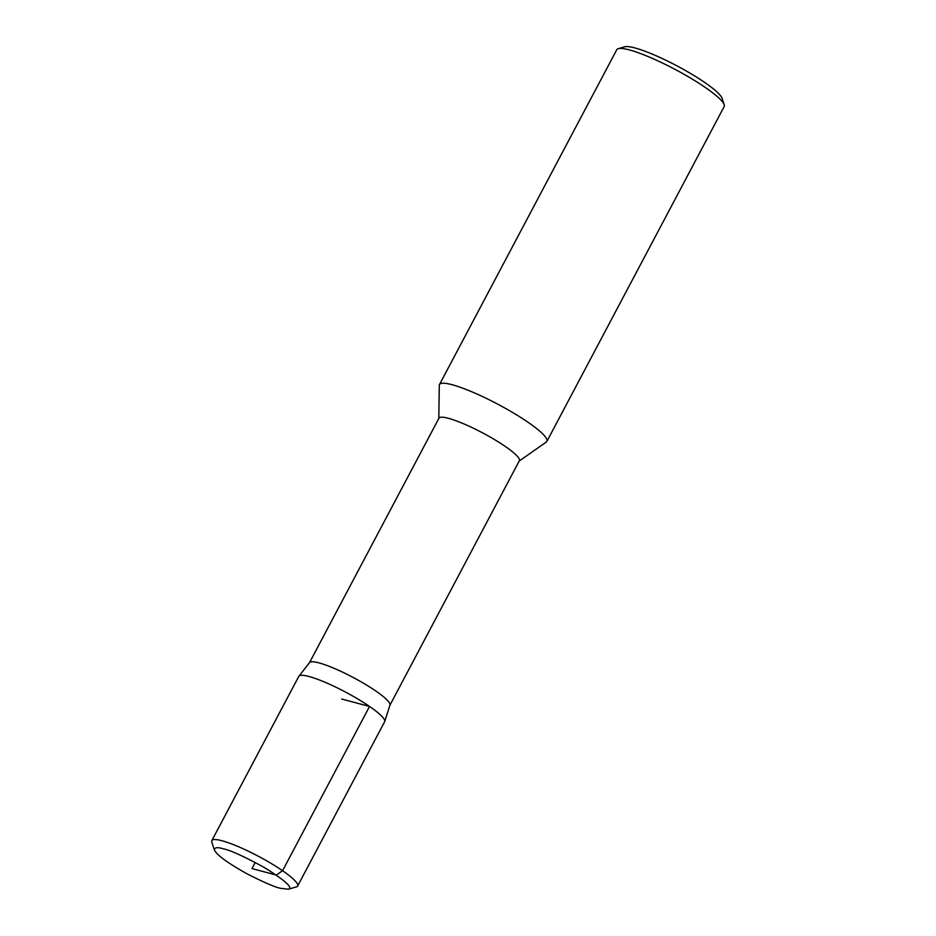 <?xml version="1.0" encoding="UTF-8"?>
<svg xmlns="http://www.w3.org/2000/svg" width="936" height="936" viewBox="0 0 936 936"><rect width="100%" height="100%" fill="white"/><g stroke="black" fill="none" stroke-linecap="round" stroke-linejoin="round"><path stroke-width="1.4" d="M519.223 461.027L546.308 442.038A60.758 9.922 -152.1 0 0 546.881 441.406A60.758 9.922 -152.1 0 0 527.998 422.241A60.758 9.922 -152.1 0 0 472.633 392.125A60.758 9.922 -152.1 0 0 439.487 384.544A60.758 9.922 -152.1 0 0 439.288 385.375L438.808 418.45M389.926 705.206L519.363 460.746A45.49 7.429 -152.1 0 0 505.229 446.402A45.49 7.429 -152.1 0 0 463.776 423.856A45.49 7.429 -152.1 0 0 438.961 418.181L309.524 662.641M546.881 441.406L724.148 106.599A60.758 9.922 -152.1 0 0 724.183 104.762L722.124 98.385A55.903 9.126 -152.1 0 0 704.726 82.462A55.903 9.126 -152.1 0 0 624.686 46.8L618.263 48.684A60.758 9.922 -152.1 0 0 616.754 49.737L439.487 384.544M724.183 104.762A60.758 9.922 -152.1 0 0 705.276 87.446A60.758 9.922 -152.1 0 0 618.263 48.684M384.766 721.328L389.961 705.112A45.49 7.429 -152.1 0 0 375.745 690.967A45.49 7.429 -152.1 0 0 311.173 661.822A45.49 7.429 -152.1 0 0 309.594 662.548L299.099 675.967M214.367 849.958L211.817 842.061A48.543 7.933 27.9 0 1 211.84 840.587L298.818 676.33A48.543 7.933 27.9 0 1 345.431 692.032A48.543 7.933 27.9 0 1 384.626 721.761L297.648 886.018A48.543 7.933 27.9 0 1 296.443 886.872L288.475 889.2L280.753 888.346C275.196 887.293 263.917 882.426 246.917 873.744C227.67 862.98 216.824 855.059 214.367 849.958C214.543 847.408 217.48 847.01 223.177 848.788C229.905 849.993 243.617 856.241 264.326 867.496C285.117 880.483 293.167 887.714 288.475 889.2M211.84 840.587A48.543 7.933 27.9 0 1 258.453 856.3A48.543 7.933 27.9 0 1 297.648 886.018M341.722 699.04L369.545 706.446L282.567 870.714L276.331 875.055L251.959 868.561L255.212 862.43"/></g></svg>
